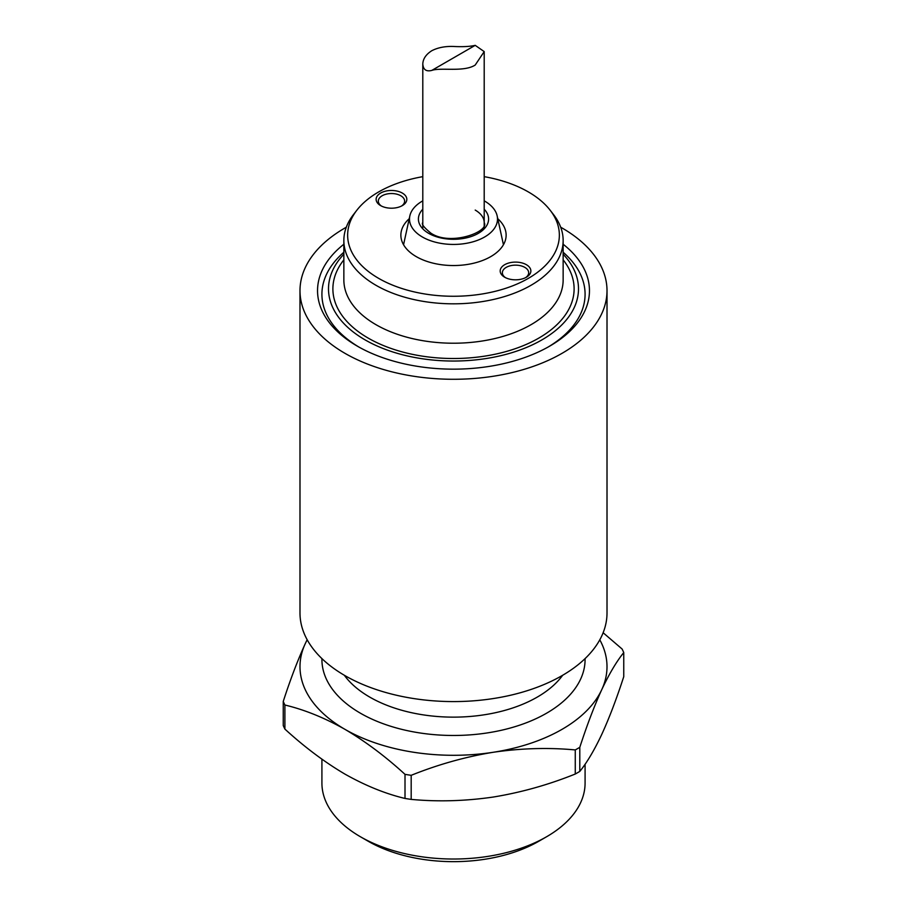 <?xml version="1.0" encoding="UTF-8"?>
<svg xmlns="http://www.w3.org/2000/svg" width="907" height="907" viewBox="0 0 907 907"><rect width="100%" height="100%" fill="white"/><g stroke="black" fill="none" stroke-linecap="round" stroke-linejoin="round"><path stroke-width="1.36" d="M307.144 639.684L305.228 643.732C297.734 660.126 290.41 679.354 283.245 701.44L283.245 725.532A175.436 101.289 0 0 0 284.9 729.092L284.9 705.011C304.627 709.75 324.649 717.856 344.955 729.341A153.51 88.625 0 0 0 493.227 752.277A153.51 88.625 0 0 0 601.772 689.615A153.51 88.625 0 0 0 599.788 639.82M283.245 701.44A175.436 101.289 0 0 0 284.9 705.011M307.212 639.82A153.51 88.625 0 0 0 305.228 643.732A153.51 88.625 0 0 0 344.955 729.341C365.51 741.495 385.532 756.506 405.01 774.351L405.01 798.443C385.532 793.806 365.51 785.689 344.955 774.113C324.649 762.141 304.627 747.141 284.9 729.092M405.01 774.351A175.436 101.289 0 0 0 411.188 775.315C438.036 764.51 465.382 756.835 493.227 752.277C521.162 748.218 548.508 747.436 575.265 749.93A175.436 101.289 0 0 0 579.8 747.311C586.988 725.181 594.312 705.941 601.772 689.615C609.266 673.742 616.59 661.407 623.755 652.587A175.436 101.289 0 0 0 622.1 649.015L603.132 632.735M575.265 749.93L575.265 774.022C548.429 784.816 521.083 792.491 493.227 797.049C465.302 801.108 437.956 801.89 411.188 799.396L411.188 775.315M405.01 798.443A175.436 101.289 0 0 0 411.188 799.396M623.755 652.587L623.755 676.679C616.567 698.821 609.243 718.049 601.772 734.375C594.289 750.248 586.965 762.583 579.8 771.404L579.8 747.311M575.265 774.022A175.436 101.289 0 0 0 579.8 771.404M422.798 200.844A44.001 25.396 0 0 0 409.851 215.866A44.001 25.396 0 0 0 422.39 236.999A44.001 25.396 0 0 0 472.842 241.852A44.001 25.396 0 0 0 497.149 215.866A44.001 25.396 0 0 0 484.61 201.071A44.001 25.396 0 0 0 484.202 200.844M321.917 759.193L321.917 783.058A131.583 75.961 0 0 0 360.453 836.776L368.208 841.254A120.608 69.635 0 0 0 538.792 841.254L546.547 836.776A131.583 75.961 0 0 0 585.083 783.058L585.083 764.227M368.208 841.254L360.453 836.776A131.583 75.961 0 0 0 360.464 836.776A131.583 75.961 0 0 0 546.547 836.776M321.928 658.618A131.583 75.961 0 0 0 321.917 659.514A131.583 75.961 0 0 0 360.464 713.231A131.583 75.961 0 0 0 503.85 729.693A131.583 75.961 0 0 0 585.083 659.514A131.583 75.961 0 0 0 585.072 658.618M344.331 675.273A118.42 68.365 0 0 0 369.761 697.109A118.42 68.365 0 0 0 562.669 675.273M346.304 227.226A153.51 88.625 0 0 0 299.99 290.659L299.99 612.962A153.51 88.625 0 0 0 344.955 675.624A153.51 88.625 0 0 0 512.24 694.841A153.51 88.625 0 0 0 607.01 612.962L607.01 290.659A153.51 88.625 0 0 0 562.045 227.986A153.51 88.625 0 0 0 560.696 227.226M299.99 290.659A153.51 88.625 0 0 0 344.955 353.322A153.51 88.625 0 0 0 512.24 372.539A153.51 88.625 0 0 0 607.01 290.659M343.855 244.244A135.959 78.501 0 0 0 357.358 346.168A135.959 78.501 0 0 0 549.642 346.168A135.959 78.501 0 0 0 563.145 244.244M343.855 252.248A131.583 75.961 0 0 0 321.917 294.242A131.583 75.961 0 0 0 358.934 347.064M343.855 254.221A124.996 72.163 0 0 0 365.113 339.898A124.996 72.163 0 0 0 528.464 346.621A124.996 72.163 0 0 0 563.145 254.221M548.066 347.064A131.583 75.961 0 0 0 585.083 294.242A131.583 75.961 0 0 0 563.145 252.248M343.855 259.856A120.608 69.635 0 0 0 368.208 338.107A120.608 69.635 0 0 0 522.353 346.043A120.608 69.635 0 0 0 563.145 259.856M422.798 176.661A105.847 61.109 0 0 0 356.87 210.197L353.401 214.676A109.645 63.309 0 0 0 343.855 240.525L343.855 279.912A109.645 63.309 0 0 0 375.963 324.672A109.645 63.309 0 0 0 495.46 338.402A109.645 63.309 0 0 0 563.145 279.912L563.145 240.525A109.645 63.309 0 0 0 553.599 214.676L550.13 210.197A105.847 61.109 0 0 0 528.35 191.933A105.847 61.109 0 0 0 484.202 176.661M343.855 240.525A109.645 63.309 0 0 0 375.963 285.286A109.645 63.309 0 0 0 495.46 299.004A109.645 63.309 0 0 0 563.145 240.525M356.87 210.197A105.847 61.109 0 0 0 378.65 278.358A105.847 61.109 0 0 0 513.521 285.49A105.847 61.109 0 0 0 550.13 210.197M380.623 205.606A15.351 8.866 0 0 0 402.334 205.606A15.351 8.866 0 0 0 402.323 193.066A15.351 8.866 0 0 0 380.623 193.066A15.351 8.866 0 0 0 380.623 205.606L380.623 205.606M504.677 277.225A15.351 8.866 0 0 0 526.377 277.225A15.351 8.866 0 0 0 526.377 264.697A15.351 8.866 0 0 0 504.677 264.697A15.351 8.866 0 0 0 504.666 277.225A15.351 8.866 0 0 0 504.677 277.225M525.55 277.678A13.163 7.596 0 0 0 528.679 272.746A13.163 7.596 0 0 0 524.836 267.384A13.163 7.596 0 0 0 510.494 265.728A13.163 7.596 0 0 0 502.365 272.746A13.163 7.596 0 0 0 505.505 277.678M401.495 206.048A13.163 7.596 0 0 0 404.635 201.127A13.163 7.596 0 0 0 400.781 195.753A13.163 7.596 0 0 0 386.439 194.109A13.163 7.596 0 0 0 378.321 201.127A13.163 7.596 0 0 0 381.45 206.048M475.211 65.043C463.783 72.401 440.904 67.197 431.789 70.417C426.222 71.812 423.229 69.669 422.798 63.989C423.013 58.83 426.007 54.409 431.789 50.724C437.752 47.64 444.883 46.212 453.183 46.45C462.559 46.949 469.894 46.586 475.211 45.35L484.202 51.597L475.211 65.043M422.798 228.836L422.798 63.989M422.798 222.612C421.222 223.927 423.909 227.43 430.882 233.144C450.484 246.511 489.78 231.636 484.202 222.612A30.702 17.721 0 0 0 475.211 210.084M422.798 209.222A35.09 20.26 0 0 0 428.694 233.36A35.09 20.26 0 0 0 474.61 235.219A35.09 20.26 0 0 0 484.202 209.222M409.227 218.723A52.629 30.385 0 0 0 416.279 256.636A52.629 30.385 0 0 0 486.526 258.812A52.629 30.385 0 0 0 497.773 218.723M475.211 45.35L431.789 70.417M497.149 215.866L503.442 244.743M409.851 215.866L403.558 244.743M484.202 228.836L484.202 51.597"/></g></svg>
